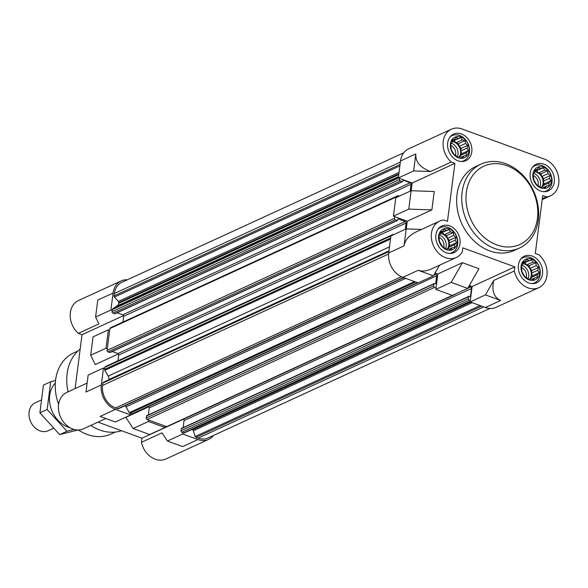 <?xml version="1.0" encoding="UTF-8"?>
<svg xmlns="http://www.w3.org/2000/svg" width="588" height="588" viewBox="0 0 588 588"><rect width="100%" height="100%" fill="white"/><g stroke="black" fill="none" stroke-linecap="round" stroke-linejoin="round"><path stroke-width="0.88" d="M457.258 242.741A11.304 8.974 65.3 0 0 444.425 228.622A11.304 8.974 65.3 0 0 442.117 246.622A11.304 8.974 65.3 0 0 457.258 242.741M455.281 240.095L456.523 242.638L454.7 244.645L454.715 247.107L452.157 247.835L451.04 249.518L448.328 248.812L446.476 249.216L442.242 246.299L439.486 241.536L438.935 236.207L440.052 234.524L440.743 231.738L442.595 231.334L444.418 229.327L446.424 230.349L448.982 229.621L450.504 231.841L453.208 232.547L453.745 235.413L455.972 237.309L455.281 240.095L449.056 242.954L449.945 245.659L456.523 242.638M539.762 272.913A11.304 8.974 65.3 0 0 526.929 258.801A11.304 8.974 65.3 0 0 524.621 276.794A11.304 8.974 65.3 0 0 539.762 272.913M537.785 270.267L539.02 272.81L537.204 274.816L537.219 277.279L534.654 278.006L533.536 279.69L530.832 278.991L528.972 279.396L524.746 276.47L521.99 271.707L521.438 266.379L522.556 264.696L523.239 261.91L525.099 261.506L526.921 259.499L528.921 260.528L531.486 259.8L533.007 262.02L535.712 262.718L536.249 265.585L538.476 267.481L537.785 270.267L531.559 273.133L532.441 275.838L539.02 272.81M551.537 180.986A11.304 8.974 65.3 0 0 538.704 166.874A11.304 8.974 65.3 0 0 536.396 184.867A11.304 8.974 65.3 0 0 551.537 180.986M549.56 178.34L550.802 180.883L548.979 182.89L548.994 185.352L546.436 186.08L545.319 187.763L542.606 187.065L540.747 187.469L536.521 184.551L533.764 179.781L533.213 174.452L534.33 172.776L535.021 169.983L536.873 169.579L538.696 167.58L540.703 168.602L543.261 167.874L544.782 170.094L547.487 170.792L548.023 173.658L550.25 175.555L549.56 178.34L543.334 181.207L544.223 183.912L550.802 180.883M469.033 150.815A11.304 8.974 65.3 0 0 456.2 136.695A11.304 8.974 65.3 0 0 453.892 154.695A11.304 8.974 65.3 0 0 469.033 150.815M467.056 148.169L468.298 150.712L466.475 152.718L466.49 155.181L463.932 155.908L462.815 157.591L460.103 156.886L458.25 157.29L454.017 154.372L451.261 149.609L450.709 144.281L451.827 142.597L452.517 139.812L454.37 139.407L456.192 137.401L458.199 138.423L460.757 137.695L462.278 139.915L464.99 140.62L465.52 143.487L467.747 145.383L467.056 148.169L460.83 151.028L461.72 153.733L468.298 150.712M543.643 191.681A13.855 10.988 65.3 0 0 546.318 190.931A13.855 10.988 65.3 0 0 551.956 182.523A13.855 10.988 65.3 0 0 546.994 168.719A13.855 10.988 65.3 0 0 534.749 165.757A13.855 10.988 65.3 0 0 532.441 167.301M531.868 283.607A13.855 10.988 65.3 0 0 534.543 282.857A13.855 10.988 65.3 0 0 540.181 274.449A13.855 10.988 65.3 0 0 535.212 260.646A13.855 10.988 65.3 0 0 522.975 257.684A13.855 10.988 65.3 0 0 520.667 259.227M449.364 253.428A13.855 10.988 65.3 0 0 452.04 252.686A13.855 10.988 65.3 0 0 457.677 244.277A13.855 10.988 65.3 0 0 452.716 230.474A13.855 10.988 65.3 0 0 440.471 227.512A13.855 10.988 65.3 0 0 438.163 229.055M461.139 161.502A13.855 10.988 65.3 0 0 463.814 160.759A13.855 10.988 65.3 0 0 469.459 152.351A13.855 10.988 65.3 0 0 464.491 138.547A13.855 10.988 65.3 0 0 452.253 135.585A13.855 10.988 65.3 0 0 449.938 137.129M430.614 171.505C420.302 167.742 415.371 161.891 415.819 153.946L413.651 170.917L430.614 171.505L451.216 162.038A20.007 15.876 -114.7 0 1 451.386 129.206L408.645 148.845A20.007 15.876 -114.7 0 0 400.501 160.987L398.326 177.958L412.159 183.022L411.174 190.725M411.115 190.718L408.756 209.107L431.871 209.901L434.223 191.519L411.115 190.718L395.79 197.759L393.431 216.149L407.271 221.206L406.279 228.908M421.545 229.43L406.22 228.901L390.895 235.942L388.719 252.913A20.007 15.876 -114.7 0 0 402.868 277.338L418.097 282.909L433.422 275.868L439.515 265.21M434.583 273.839L435.811 274.287A1.235 0.978 -114.7 0 1 436.686 275.787L435.701 283.423A0.617 0.485 -114.7 0 1 435.127 283.806L434.488 283.57A0.617 0.485 -114.7 0 0 433.907 283.953L433.657 285.93A1.235 0.978 -114.7 0 0 434.525 287.436L436.046 287.995L435.87 289.406L452.37 295.441L467.695 288.399L478.948 268.723L462.447 262.689L451.194 282.365L467.695 288.399M468.856 286.371L470.591 287.003A1.235 0.978 -114.7 0 1 471.458 288.51L470.481 296.146A0.617 0.485 -114.7 0 1 469.9 296.521L469.268 296.293A0.617 0.485 -114.7 0 0 468.687 296.675L468.43 298.653A1.235 0.978 -114.7 0 0 469.305 300.152L470.319 300.527L470.135 301.938L485.372 307.509L500.689 300.468C493.861 297.388 491.531 290.722 493.722 280.454L485.46 294.897L500.689 300.468M451.386 129.206A20.007 15.876 -114.7 0 1 462.095 129.007L544.591 159.179A20.007 15.876 -114.7 0 1 558.6 177.253A20.007 15.876 -114.7 0 1 550.588 195.745A20.007 15.876 -114.7 0 1 546.406 196.855L542.731 195.51L535.3 253.494L538.983 254.839A20.007 15.876 -114.7 0 1 538.814 287.672L496.074 307.303A20.007 15.876 -114.7 0 1 485.372 307.509M469.342 285.511L472.113 286.525L514.853 266.886L462.807 247.857L462.286 251.958A20.007 15.876 -114.7 0 1 456.31 257.493L431.269 269.003C426.381 271.193 422.022 271.627 418.193 270.296L433.422 275.868M451.194 282.365L435.87 289.406M398.326 177.958L413.651 170.917M393.431 216.149L408.756 209.107M538.814 287.672A20.007 15.876 -114.7 0 1 514.324 270.987L493.722 280.454M546.406 196.855L542.312 198.737M406.22 228.901L404.044 245.872C405.007 240 409.13 235.303 416.414 231.79L439.603 221.132A20.007 15.876 -114.7 0 1 443.786 220.022L447.468 221.367L454.899 163.383L412.159 183.022M456.31 257.493A20.007 15.876 -114.7 0 1 433.54 245.938A20.007 15.876 -114.7 0 1 439.603 221.132M431.871 209.901L407.271 221.206M435.076 272.979L437.84 273.993L436.046 287.995M462.447 262.689L437.84 273.993M164.956 427.498L165.14 426.08L148.639 420.045L148.455 421.464L164.956 427.498L149.631 434.539L133.131 428.498L125.825 417.348L148.933 406.734M130.683 414.959L115.358 422L100.129 416.429L115.454 409.388L130.683 414.959L130.867 413.548L130.022 413.239A1.235 0.978 -114.7 0 1 129.345 412.644L125.986 406.845A4.616 3.66 -114.7 0 0 125.09 405.683M118.717 408.513A1.235 0.978 -114.7 0 1 117.769 408.756L115.638 407.976A18.471 14.649 -114.7 0 1 102.577 385.434L102.885 383.06A1.235 0.978 -114.7 0 1 103.517 382.266L388.955 251.12L103.385 382.31M108.883 379.782L108.92 379.525A4.616 3.66 -114.7 0 0 108.185 376.114L104.826 370.315A1.235 0.978 -114.7 0 1 104.635 369.411L104.752 368.463L103.481 368L101.312 384.971A20.007 15.876 -114.7 0 0 115.454 409.388M106.024 348.199L107.288 348.662L109.647 330.28L108.376 329.817L106.024 348.199L90.699 355.24L93.051 336.858L108.376 329.817M113.087 293.044A20.007 15.876 -114.7 0 1 121.231 280.902L78.498 300.534A20.007 15.876 -114.7 0 0 78.329 333.367L98.931 323.9L95.587 317.057L97.762 300.086L113.087 293.044L110.912 310.016L112.183 310.479L112.301 309.531A1.235 0.978 -114.7 0 1 112.705 308.84L117.181 305.907A4.616 3.66 -114.7 0 0 118.68 303.32L118.776 302.57A1.235 0.978 -114.7 0 0 118.394 301.401L114.432 297.05A1.235 0.978 -114.7 0 1 114.05 295.882L114.351 293.508A18.471 14.649 -114.7 0 1 121.878 282.299L403.743 152.792M121.231 280.902A20.007 15.876 -114.7 0 1 127.42 279.748M148.455 421.464L133.131 428.498M118.357 353.947L95.249 364.567L90.699 355.24M95.587 317.057L110.912 310.016M167.404 441.037L162.038 432.849L141.436 442.316A20.007 15.876 -114.7 0 0 165.926 458.993L208.666 439.361A20.007 15.876 -114.7 0 1 197.958 439.567L182.728 433.995L167.404 441.037L182.633 446.608L197.958 439.567M213.569 435.414A20.007 15.876 -114.7 0 1 208.666 439.361M105.847 418.524L83.422 428.821A20.007 15.876 -114.7 0 1 60.652 417.267A20.007 15.876 -114.7 0 1 66.723 392.461L87.127 383.082M75.102 388.609L82.011 334.712L123.568 315.616M167.036 426.697L141.965 438.214L97.99 422.133M184.411 432.878L470.187 301.578L184.514 432.819A1.235 0.978 -114.7 0 1 183.757 432.893L182.905 432.577L182.728 433.995M489.885 308.457L208.02 437.964A18.471 14.649 -114.7 0 1 198.134 438.148L196.002 437.369A1.235 0.978 -114.7 0 1 195.201 436.487L193.32 430.761A1.235 0.978 -114.7 0 0 192.519 429.879L191.842 429.63A4.616 3.66 -114.7 0 0 191.637 429.563M78.329 333.367L82.011 334.712M141.965 438.214L141.436 442.316M103.481 368L88.163 375.041L85.988 392.012L101.312 384.971M104.752 368.463L104.899 367.331A1.235 0.978 -114.7 0 1 105.399 366.581L392.813 234.531A1.235 0.978 -114.7 0 1 393.468 234.516L393.769 234.627M117.96 360.811L118.695 355.056A1.235 0.978 -114.7 0 0 117.828 353.557L112.227 351.506M110.265 352.263A0.617 0.485 -114.7 0 1 109.721 352.513L107.942 351.867A1.235 0.978 -114.7 0 1 107.075 350.36L107.288 348.662M109.647 330.28L109.86 328.582A1.235 0.978 -114.7 0 1 110.36 327.832L397.775 195.782A1.235 0.978 -114.7 0 1 398.436 195.767L399.377 196.113M122.921 322.062L123.656 316.307A1.235 0.978 -114.7 0 0 122.789 314.8L117.188 312.757M115.233 313.514A0.617 0.485 -114.7 0 1 114.682 313.764L112.903 313.11A1.235 0.978 -114.7 0 1 112.036 311.611L112.183 310.479M182.905 432.577L181.89 432.209A1.235 0.978 -114.7 0 1 181.023 430.703L181.273 428.725A0.617 0.485 -114.7 0 1 181.523 428.351L468.937 296.301M183.147 427.608L184.044 420.56A1.235 0.978 -114.7 0 0 183.456 419.207M455.134 294.169A1.235 0.978 -114.7 0 1 454.73 294.573L167.315 426.623A1.235 0.978 -114.7 0 1 166.661 426.638L165.14 426.08M148.639 420.045L147.11 419.487A1.235 0.978 -114.7 0 1 146.243 417.987L146.5 416.01A0.617 0.485 -114.7 0 1 146.75 415.635L434.157 283.578M148.367 414.885L149.271 407.844A1.235 0.978 -114.7 0 0 148.683 406.492M417.855 282.813L132.543 413.908A1.235 0.978 -114.7 0 1 131.881 413.915L130.867 413.548M454.73 294.573A1.235 0.978 -114.7 0 1 454.171 294.617M392.813 234.531A1.235 0.978 -114.7 0 0 392.314 235.281L392.306 235.296M405.294 229.327L406.11 222.999L118.695 355.056M394.702 216.612L394.482 218.31A1.235 0.978 -114.7 0 0 395.356 219.809L397.135 220.456A0.617 0.485 -114.7 0 0 397.709 220.081L397.804 219.375A0.617 0.485 -114.7 0 1 398.385 218.993L405.235 221.5A1.235 0.978 -114.7 0 1 406.11 222.999M397.775 195.782A1.235 0.978 -114.7 0 0 397.275 196.524L397.201 197.112M410.189 191.144L411.071 184.25L123.656 316.307M399.59 178.429L399.45 179.553A1.235 0.978 -114.7 0 0 400.318 181.06L402.096 181.707A0.617 0.485 -114.7 0 0 402.677 181.332L402.765 180.619A0.617 0.485 -114.7 0 1 403.346 180.244L410.204 182.75A1.235 0.978 -114.7 0 1 411.071 184.25M519.483 248.048L514.375 250.392A46.173 36.632 -114.7 0 1 473.575 240.521A46.173 36.632 -114.7 0 1 457.023 194.51A46.173 36.632 -114.7 0 1 475.824 166.485L480.933 164.14A46.173 36.632 65.3 0 0 466.923 221.382A46.173 36.632 65.3 0 0 519.483 248.048A46.173 36.632 65.3 0 0 538.285 220.022A46.173 36.632 65.3 0 0 521.725 174.011A46.173 36.632 65.3 0 0 480.933 164.14M554.293 181.971A14.619 11.598 65.3 0 0 549.052 167.404A14.619 11.598 65.3 0 0 536.131 164.28A14.619 11.598 65.3 0 0 531.699 182.405A14.619 11.598 65.3 0 0 548.339 190.85A14.619 11.598 65.3 0 0 554.293 181.971M542.518 273.898A14.619 11.598 65.3 0 0 537.278 259.33A14.619 11.598 65.3 0 0 524.356 256.206A14.619 11.598 65.3 0 0 519.924 274.331A14.619 11.598 65.3 0 0 536.565 282.777A14.619 11.598 65.3 0 0 542.518 273.898M460.014 243.726A14.619 11.598 65.3 0 0 454.774 229.158A14.619 11.598 65.3 0 0 441.853 226.027A14.619 11.598 65.3 0 0 437.421 244.16A14.619 11.598 65.3 0 0 454.061 252.597A14.619 11.598 65.3 0 0 460.014 243.726M471.796 151.8A14.619 11.598 65.3 0 0 466.549 137.232A14.619 11.598 65.3 0 0 453.635 134.101A14.619 11.598 65.3 0 0 449.195 152.233A14.619 11.598 65.3 0 0 465.843 160.671A14.619 11.598 65.3 0 0 471.796 151.8M451.216 162.038L454.899 163.383M514.853 266.886L514.324 270.987M485.46 294.897L470.135 301.938M472.113 286.525L470.319 300.527M461.72 153.733L460.25 155.577L466.475 152.718M460.25 155.577L460.081 156.893M461.161 157.18L463.932 155.908M452.378 140.326L454.37 139.407M452.15 141.208L458.199 138.423M452.135 141.245L460.757 137.695M454.179 140.723L456.053 142.781L462.278 139.915M456.053 142.781L458.412 143.641L464.99 140.62M458.412 143.641L459.294 146.346L465.52 143.487M459.294 146.346L461.168 148.404L467.747 145.383M461.168 148.404L460.83 151.028M452.047 141.605A9.232 7.328 -114.7 0 1 460.544 153.306A9.232 7.328 -114.7 0 1 459.007 157.136M455.546 155.173A7.571 6.005 65.3 0 0 455.693 154.394A7.571 6.005 65.3 0 0 450.893 145.39M457.427 156.629A9.232 7.328 65.3 0 0 457.986 154.475A9.232 7.328 65.3 0 0 451.415 143.193M544.223 183.912L542.753 185.749L548.979 182.89M542.753 185.749L542.584 187.072M543.665 187.359L546.436 186.08M534.874 170.498L536.873 169.579M534.646 171.38L540.703 168.602M534.639 171.417L543.261 167.874M536.682 170.895L538.557 172.953L544.782 170.094M538.557 172.953L540.909 173.813L547.487 170.792M540.909 173.813L541.798 176.518L548.023 173.658M541.798 176.518L543.672 178.576L550.25 175.555M543.672 178.576L543.334 181.207M534.551 171.777A9.232 7.328 -114.7 0 1 543.04 183.478A9.232 7.328 -114.7 0 1 541.511 187.307M532.441 275.838L530.971 277.676L537.204 274.816M530.971 277.676L530.81 278.999M531.883 279.285L534.654 278.006M523.1 262.424L525.099 261.506M522.872 263.306L528.921 260.528M522.864 263.343L531.486 259.8M524.908 262.821L526.782 264.879L533.007 262.02M526.782 264.879L529.134 265.739L535.712 262.718M529.134 265.739L530.023 268.444L536.249 265.585M530.023 268.444L531.897 270.502L538.476 267.481M531.897 270.502L531.559 273.133M522.776 263.703A9.232 7.328 -114.7 0 1 531.265 275.404A9.232 7.328 -114.7 0 1 529.729 279.234M449.945 245.659L448.475 247.504L454.7 244.645M448.475 247.504L448.306 248.82M449.386 249.106L452.157 247.835M440.596 232.253L442.595 231.334M440.368 233.135L446.424 230.349M440.361 233.171L448.982 229.621M442.404 232.65L444.278 234.708L450.504 231.841M444.278 234.708L446.63 235.567L453.208 232.547M446.63 235.567L447.519 238.272L453.745 235.413M447.519 238.272L449.394 240.33L455.972 237.309M449.394 240.33L449.056 242.954M440.272 233.532A9.232 7.328 -114.7 0 1 448.762 245.233A9.232 7.328 -114.7 0 1 447.233 249.062M538.049 185.345A7.571 6.005 65.3 0 0 538.189 184.573A7.571 6.005 65.3 0 0 533.389 175.569M539.931 186.8A9.232 7.328 65.3 0 0 540.49 184.654A9.232 7.328 65.3 0 0 533.919 173.364M526.275 277.271A7.571 6.005 65.3 0 0 526.414 276.5A7.571 6.005 65.3 0 0 521.615 267.489M528.149 278.727A9.232 7.328 65.3 0 0 528.715 276.581A9.232 7.328 65.3 0 0 522.144 265.291M443.771 247.1A7.571 6.005 65.3 0 0 443.911 246.321A7.571 6.005 65.3 0 0 439.111 237.317M445.653 248.548A9.232 7.328 65.3 0 0 446.211 246.401A9.232 7.328 65.3 0 0 439.64 235.119M78.028 350.948L73.779 352.903A44.629 35.412 65.3 0 0 58.609 404.316M78.402 429.982A44.629 35.412 65.3 0 0 111.051 434.01L115.299 432.062M80.159 349.125A46.173 36.632 65.3 0 0 68.12 391.821M90.78 425.44A46.173 36.632 65.3 0 0 121.473 430.725M537.447 218.31A43.093 34.185 65.3 0 0 488.532 164.515A43.093 34.185 65.3 0 0 479.749 233.105A43.093 34.185 65.3 0 0 537.447 218.31M40.947 400.163L35.361 402.729A15.391 12.208 65.3 0 0 30.694 421.816A15.391 12.208 65.3 0 0 48.216 430.703L53.295 428.365M78.035 429.99L59.682 434.62L39.888 412.85L43.438 385.089L50.708 381.752L47.15 409.513L66.951 431.283L73.89 429.409M55.551 380.436L50.708 381.752M39.888 412.85L47.15 409.513M59.682 434.62L66.951 431.283M55.316 383.097A26.012 20.631 65.3 0 0 51.016 408.381A26.012 20.631 65.3 0 0 69.928 427.726M402.868 277.338L418.193 270.296M400.501 160.987L415.819 153.946M388.719 252.913L404.044 245.872M483.755 306.921L198.134 438.148M481.623 306.142L196.002 437.369M480.102 305.584L195.201 436.487M472.12 302.666L193.32 430.761M470.598 302.107L192.519 429.879M470.165 301.754L191.842 429.63M470.224 301.269L183.757 432.893M469.305 300.152L181.89 432.209M468.43 298.653L181.023 430.703M468.687 296.675L181.273 428.725M470.481 296.146L469.761 296.477M471.458 288.51L184.044 420.56M470.591 287.003L467.739 288.311M452.275 295.411L166.661 426.638M434.525 287.436L147.11 419.487M433.657 285.93L146.243 417.987M433.907 283.953L146.5 416.01M435.701 283.423L434.988 283.754M436.686 275.787L149.271 407.844M435.811 274.287L433.797 275.213M417.502 282.688L131.881 413.915M415.635 282.005L130.022 413.239M414.54 281.608L129.345 412.644M405.647 278.352L125.986 406.845M403.39 277.529L117.769 408.756M401.354 276.698L115.638 407.976M388.609 254.016L102.577 385.434M388.881 251.649L102.885 383.06M388.991 250.841L108.92 379.525M389.499 246.864L108.185 376.114M390.498 239.066L104.826 370.315M390.63 238L104.635 369.411M392.314 235.281L104.899 367.331M405.235 221.5L117.828 353.557M398.385 218.993L397.833 219.243M397.135 220.456L109.721 352.513M395.356 219.809L107.942 351.867M394.482 218.31L107.075 350.36M397.275 196.524L109.86 328.582M410.204 182.75L122.789 314.8M403.346 180.244L402.795 180.494M402.096 181.707L114.682 313.764M400.318 181.06L112.903 313.11M399.45 179.553L112.036 311.611M398.517 178.032L112.301 309.531M398.37 177.591L112.705 308.84M398.488 176.657L117.181 305.907M398.752 174.636L118.68 303.32M398.848 173.886L118.776 302.57M399.031 172.46L118.394 301.401M399.869 165.904L114.432 297.05M400.053 164.478L114.05 295.882M400.355 162.104L114.351 293.508M550.588 195.745L542.202 199.597M403.735 277.654L118.431 408.741M397.459 220.456L110.052 352.506M402.427 181.699L115.013 313.757M462.146 161.524L463.814 160.759M450.577 136.35L452.253 135.585M544.642 191.703L546.318 190.931M533.081 166.529L534.749 165.757M532.868 283.629L534.543 282.857M521.306 258.455L522.975 257.684M450.371 253.45L452.04 252.686M438.802 228.276L440.471 227.512"/></g></svg>

